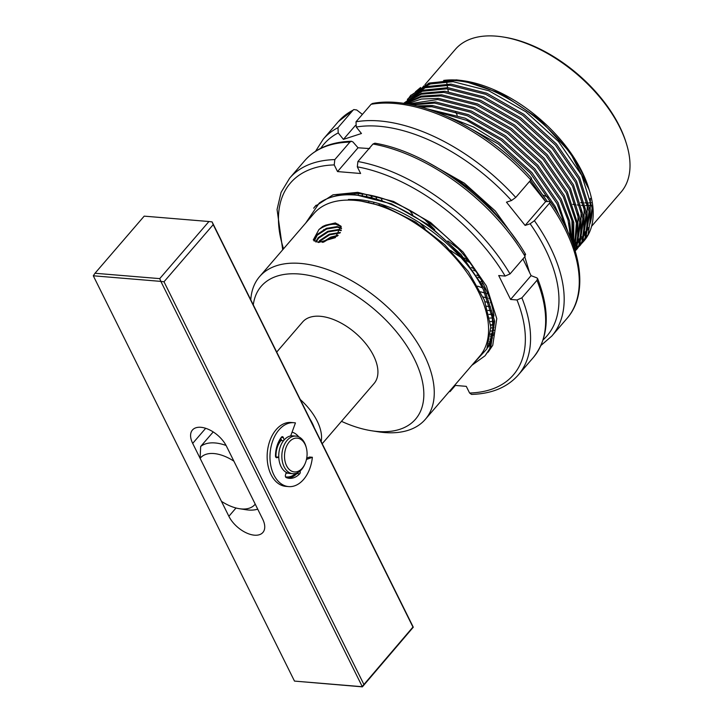 <?xml version="1.0" encoding="UTF-8"?>
<svg xmlns="http://www.w3.org/2000/svg" width="723" height="723" viewBox="0 0 723 723"><rect width="100%" height="100%" fill="white"/><g stroke="black" fill="none" stroke-linecap="round" stroke-linejoin="round"><path stroke-width="1.08" d="M591.568 226.344L621.084 192.083A109.354 60.515 -139.3 0 0 626.389 143.588A109.354 60.515 -139.3 0 0 502.539 36.9A109.354 60.515 -139.3 0 0 496.249 36.15A109.354 60.515 -139.3 0 0 455.363 49.336L424.898 84.718M446.687 81.437A109.354 60.515 -139.3 0 0 446.95 83.895M447.112 85.07A109.354 60.515 -139.3 0 0 447.528 87.646M447.763 88.884A109.354 60.515 -139.3 0 0 448.35 91.577M455.382 111.423A109.354 60.515 -139.3 0 0 457.198 115.138M461.59 123.073A109.354 60.515 -139.3 0 0 461.907 123.615M543.452 195.237A109.354 60.515 -139.3 0 0 548.414 197.325M572.724 204.32A109.354 60.515 -139.3 0 0 575.842 204.799M577.261 204.971A109.354 60.515 -139.3 0 0 580.18 205.269M322.205 443.714L374.071 383.497A47.14 26.082 -139.3 0 0 365.91 343.85A47.14 26.082 -139.3 0 0 320.271 316.285A47.14 26.082 -139.3 0 0 302.648 321.97L276.71 352.074M341.482 421.337A101.816 56.34 -139.3 0 0 371.586 430.763A101.816 56.34 -139.3 0 0 377.442 431.468A101.816 56.34 -139.3 0 0 414.36 359.042A101.816 56.34 -139.3 0 0 299.277 274.008A101.816 56.34 -139.3 0 0 253.294 304.898M250.782 299.837A109.354 60.515 40.7 0 1 259.602 276.602A109.354 60.515 40.7 0 1 300.488 263.416A109.354 60.515 40.7 0 1 406.38 327.356A109.354 60.515 40.7 0 1 425.314 419.349A109.354 60.515 40.7 0 1 384.437 432.535A109.354 60.515 40.7 0 1 378.147 431.785L371.586 430.763M425.314 419.349L479.638 356.285A109.354 60.515 -139.3 0 0 460.705 264.293A109.354 60.515 -139.3 0 0 354.803 200.352A109.354 60.515 -139.3 0 0 313.927 213.538L259.602 276.602M305.702 223.082L319.195 203.136A113.131 62.603 40.7 0 1 355.409 195.056A113.131 62.603 40.7 0 1 479.15 281.862C453.673 239.087 396.502 200.524 354.903 199.503L348.387 199.467L354.885 199.675L384.473 206.453L415.535 222.024L444.609 244.627L468.45 271.685L484.419 300.19L490.781 326.941L486.859 348.965L473.122 363.85M458.328 80.172A109.354 60.515 -139.3 0 0 443.651 80.416M433.339 82.82A109.354 60.515 -139.3 0 0 424.392 87.239M422.142 88.875A109.354 60.515 -139.3 0 0 418.888 91.794M589.064 189.543L570.32 152.761L539.313 119.096L501.229 93.565L462.711 80.633L456.258 79.855L428.368 83.344M420.56 87.528L415.436 91.821M319.195 203.136C328.721 196.43 340.876 193.637 355.662 194.758L391.477 203.877L428.477 224.889L461.066 254.568L484.302 288.35L494.686 321.075L490.655 347.709L485.034 355.797L489.67 348.848L493.701 322.214L483.316 289.498L479.15 281.862M488.106 352.228L492.752 345.278L496.773 318.644L486.389 285.928L463.154 252.137L430.565 222.467L393.565 201.455L357.758 192.336L332.996 194.83L315.147 206.344L313.674 208.179M336.674 223.805L336.855 224.419M338.31 224.808L338.129 224.211M372.101 197.46L371.288 195.427M484.762 289.272L486.091 289.688M481.771 283.588L483.434 284.202M482.449 282.332L480.668 281.645M478.048 277.271L480.126 278.147M478.897 276.069L476.656 275.074M427.582 108.965L465.269 118.211L502.277 139.223L534.857 168.893L558.093 202.684L568.07 232.291M570.926 238.915L568.052 220.154L560.189 200.253L536.945 166.471L504.365 136.792L467.365 115.779L431.55 106.661L419.602 106.661M473.258 270.031L475.933 271.342M474.333 268.938L471.405 267.438M416.773 105.947L432.535 105.522L468.35 114.641L505.35 135.653L537.93 165.323L561.175 199.114L569.561 220.967L571.848 241.238M573.24 245.016L572.499 222.187L563.262 196.683L540.027 162.901L507.438 133.222L470.438 112.21L434.622 103.091L412.146 104.907M468.115 260.379L463.895 257.867M410.483 104.564L435.608 101.952L471.423 111.071L508.423 132.083L541.012 161.753L564.247 195.544L573.782 222.576L573.701 246.353M574.414 248.504L576.367 223.1L566.335 193.113L543.1 159.331L510.51 129.652L473.511 108.64L437.704 99.521L407.754 104.058M458.066 248.495L447.844 240.94M434.74 229.643L424.808 219.656M406.787 103.895L421.446 99.042L438.689 98.382L474.496 107.501L511.495 128.513L544.085 158.183L567.32 191.975L577.532 223.226L574.649 249.236M574.993 250.339L575.77 248.902L579.792 222.268L569.408 189.543L546.172 155.761L513.592 126.082L476.593 105.07L440.777 95.951L421.211 97.054L405.269 103.651M404.772 103.57L421.193 96.141L441.762 94.812L477.569 103.931L514.568 124.943L547.157 154.614L570.393 188.405L580.777 221.121L576.755 247.763L575.101 250.673M575.21 251.053L578.843 245.332L582.865 218.698L572.489 185.974L549.245 152.192L516.665 122.512L479.665 101.5L443.85 92.381L421.292 94.216L404.076 103.47M403.904 103.443L421.401 93.321L444.835 91.243L480.65 100.361L517.65 121.374L550.23 151.044L573.466 184.835L583.85 217.551L579.828 244.193L575.228 251.089M446.922 88.812L422.169 91.306L404.32 102.829L423.145 90.167L447.908 87.673L483.723 96.792L520.723 117.804L553.303 147.474L576.547 181.265L586.922 213.981L582.901 240.623L577.279 248.712L581.916 241.762L585.946 215.129L575.562 182.404L552.327 148.622L519.738 118.943L482.738 97.93L446.922 88.812M450.004 85.242L425.241 87.736L407.392 99.259L426.227 86.597L450.98 84.103L486.796 93.222L523.795 114.234L556.385 143.913L579.62 177.695L590.004 210.411L585.973 237.054L580.352 245.142L584.988 238.192L589.019 211.559L578.635 178.834L555.4 145.052L522.81 115.373L485.811 94.361L450.004 85.242M582.358 242.756L588.07 234.623L592.092 207.989L581.708 175.264L558.472 141.482L525.892 111.803L488.893 90.791L453.077 81.672L428.314 84.166L410.465 95.689L429.299 83.028L454.062 80.533C498.825 82.756 560.488 127.854 582.729 174.189L589.462 190.782A113.131 62.603 -139.3 0 0 582.729 174.189M405.693 103.714L405.919 103.217M406.254 102.503L407.004 101.039M407.374 100.361L408.206 98.961M408.612 98.319L409.525 96.99M409.968 96.385L410.962 95.12M471.848 365.332L485.034 355.797M493.438 334.433L490.61 335.056M529.453 272.173L524.771 256.792M518.165 242.765L495.273 210.962L464.392 183.199L427.889 162.395M545.784 201.618L530.456 180.352M531.396 179.15L547.401 201.536M553.475 206.299L530.321 173.068L498.219 143.931L458.499 121.826M447.808 116.692L473.854 127.158L499.195 142.793L531.785 172.463L555.02 206.254L559.168 215.346M566.082 228.097L557.108 203.823L533.872 170.041L501.292 140.361L466.66 120.352L432.616 110.646M576.204 249.896L577.279 248.712M579.277 246.326L580.352 245.142M580.84 244.564L579.738 245.73M579.204 246.263L578.011 247.347M577.433 247.844L576.168 248.866M575.544 249.327L574.839 249.833M574.866 248.739L576.285 247.844M576.927 247.411L578.255 246.444M578.861 245.965L580.108 244.925M580.668 244.419L581.834 243.299M575.002 248.405A113.131 62.603 -139.3 0 0 576.43 247.51M577.09 247.076A113.131 62.603 -139.3 0 0 578.436 246.109M579.051 245.639A113.131 62.603 -139.3 0 0 580.316 244.6M580.885 244.094A113.131 62.603 -139.3 0 0 582.06 242.982M582.602 242.44A113.131 62.603 -139.3 0 0 583.696 241.256M583.434 241.572L583.967 240.949A113.131 62.603 -139.3 0 0 589.462 190.782M241.419 508.947A35.825 19.828 -139.3 0 0 255.219 504.121L233.891 461.166A35.825 19.828 -139.3 0 0 200.117 458.364L221.437 501.319A35.825 19.828 -139.3 0 0 239.358 508.694A35.825 19.828 -139.3 0 0 241.419 508.947M257.722 509.164A43.362 23.995 40.7 0 1 248.414 510.013A43.362 23.995 40.7 0 1 245.919 509.715L239.358 508.694M213.213 431.92L200.678 446.471A43.362 23.995 40.7 0 1 215.12 442.955A43.362 23.995 40.7 0 1 226.091 445.476M316.114 242.006L318.608 238.192L328.115 231.938L338.915 230.122L341.166 230.628M340.37 232.445L329.245 234.216L319.747 240.47L318.201 242.422M314.279 241.111L317.162 235.273L326.669 229.019L337.469 227.203L341.509 228.613M341.301 230.158L338.599 229.48L327.799 231.297L318.292 237.551L315.635 241.844M341.129 226.525L335.707 223.651L325.721 225.151L335.355 222.937L340.967 226.163L335.309 237.668L318.545 242.449L313.276 239.919L318.951 229.534C324.663 225.639 330.348 223.886 336.023 224.293L341.256 226.877M341.5 228.206L337.153 226.57L326.353 228.387L316.846 234.641L313.99 240.858M323.398 242.241L331.007 237.768L337.397 236.032M318.924 242.476L320.063 241.102L329.561 234.848L340.036 233.005M338.192 235.273L330.691 237.135L322.187 242.395M325.721 225.151L322.756 226.426L318.951 229.534M200.678 446.471L200.117 458.364M583.154 236.105A109.354 60.515 -139.3 0 0 584.826 234.008M585.919 232.408A109.354 60.515 -139.3 0 0 588.54 227.555M589.914 223.967A109.354 60.515 -139.3 0 0 592.065 207.727M588.902 189.028A109.354 60.515 -139.3 0 0 588.63 188.125M588.793 188.64L588.468 187.609A109.354 60.515 -139.3 0 0 464.618 80.931L462.711 80.633M581.509 205.368A109.354 60.515 -139.3 0 0 584.256 205.504M585.513 205.531A109.354 60.515 -139.3 0 0 588.106 205.522M589.299 205.486A109.354 60.515 -139.3 0 0 591.757 205.35M492.002 312.571L493.059 330.086L489.037 344.528L487.889 346.615M489.164 345.748L487.266 348.097M314.388 240.027L314.216 238.843M489.128 345.811L487.636 347.23M489.95 344.32L488.26 345.648M490.872 342.413L488.902 343.714M323.777 230.357L323.66 229.625M491.739 340.289L489.507 341.536M327.221 228.802L327.085 228.097M492.517 338.002L490.022 339.168M493.185 335.562L490.429 336.638M337.46 235.978L337.243 235.373M493.728 332.987L490.709 333.936M338.03 224.708L337.867 224.121M494.044 330.294L490.845 331.089M494.044 327.492L490.827 328.079M341.337 194.993L341.364 194.469M493.899 324.51L490.646 324.907M344.338 194.704L344.338 193.981M493.601 321.346L490.284 321.563M347.528 194.55L347.483 193.628M493.122 318.003L489.733 318.039M350.926 194.532L350.809 193.439M492.435 314.469L488.956 314.324M354.532 194.686L354.324 193.412M491.541 310.718L487.935 310.384M358.364 195.011L358.057 193.565M490.393 306.742L486.642 306.209M362.458 195.535L362.024 193.918M491.08 302.856L490.438 302.756M488.965 302.512L485.034 301.753M368.775 201.78L368.558 201.202M366.823 196.294L366.254 194.487M489.652 298.5L488.802 298.328M487.212 297.993L483.063 296.981M373.854 203.046L373.529 202.295M371.514 197.316L370.782 195.318M487.88 293.854L486.787 293.574M485.079 293.122L480.641 291.812M379.385 204.699L378.915 203.741M376.575 198.644L375.644 196.439M485.702 288.848L484.338 288.432M482.467 287.835L477.659 286.154M385.476 206.832L384.799 205.612M382.087 200.361L380.913 197.912M565.802 226.895L566.001 227.926M469.833 262.63L466.082 260.515M460.415 257.09L450.519 250.411M425.016 228.45L419.467 222.539M412.625 214.469L409.164 209.995M421.202 107.085L432.453 106.733M568.874 223.326L570.149 237.036M571.947 219.756L572.245 242.295M576.249 231.441L574.541 241.844M578.102 212.616L577.614 238.274M576.123 242.458L573.872 246.85M581.175 209.046L580.686 234.704M579.195 238.888L576.448 244.085M575.327 245.712L574.044 247.356M584.247 205.477L583.768 231.134M581.626 236.737L579.521 240.515M578.4 242.142L576.249 244.781M575.309 245.784L573.954 247.085M587.329 201.907L586.841 227.573M585.341 231.749L582.593 236.945M580.976 239.232L579.322 241.211M578.382 242.214L576.466 244.013M575.589 244.745L573.755 246.127M590.402 198.346L589.914 224.003M588.423 228.179L585.675 233.375M584.555 235.002L582.395 237.641M581.455 238.644L579.539 240.443M578.671 241.175L576.837 242.557M575.978 243.145L574.152 244.275M300.262 399.512A47.14 26.082 40.7 0 1 321.157 441.617M314.207 427.609A43.362 23.995 -139.3 0 0 309.851 418.843M502.539 36.9L504.184 37.162A107.474 59.476 40.7 0 1 625.892 142.006L626.389 143.588M591.333 202.738A107.474 59.476 40.7 0 1 588.784 202.856M587.555 202.883A107.474 59.476 40.7 0 1 584.862 202.865M583.569 202.82A107.474 59.476 40.7 0 1 580.723 202.639M297.289 472.869A1.889 1.247 -85.3 0 1 296.918 473.529A1.889 1.247 -85.3 0 1 296.855 473.592A23.76 15.743 -85.3 0 1 287.926 478.111M300.018 471.089A1.889 1.247 -85.3 0 1 299.729 473.764A1.889 1.247 -85.3 0 1 299.674 473.827A23.76 15.743 -85.3 0 1 289.327 478.328A23.76 15.743 -85.3 0 1 286.2 477.578A1.889 1.247 -85.3 0 1 285.458 475.092L286.272 472.381M290.673 435.969L295.445 422.919A32.056 21.238 94.7 0 0 293.945 422.711A32.056 21.238 94.7 0 0 278.988 429.869A32.056 21.238 94.7 0 0 270.601 464.555A32.056 21.238 94.7 0 0 288.64 486.597A32.056 21.238 94.7 0 0 303.597 479.439A32.056 21.238 94.7 0 0 312.372 457.27L309.561 457.044L306.733 458.084M293.945 422.711L291.125 422.476A32.056 21.238 94.7 0 0 276.168 429.634A32.056 21.238 94.7 0 0 267.781 464.32A32.056 21.238 94.7 0 0 285.82 486.362L288.64 486.597M312.372 457.27L306.462 459.466M278.762 457.017L275.725 457.044M278.771 457.225L276.855 457.686A1.889 1.247 -85.3 0 1 276.584 457.704A1.889 1.247 -85.3 0 1 275.481 455.924A23.76 15.743 -85.3 0 1 281.464 437.144A1.889 1.247 -85.3 0 1 282.395 436.656A1.889 1.247 -85.3 0 1 283.38 437.614L284.139 439.964M280.786 438.066L281.599 440.569L283.515 440.723M289.281 441.907A16.972 11.243 94.7 0 0 286.57 465.729A16.972 11.243 94.7 0 0 302.304 468.143A16.972 11.243 94.7 0 0 305.052 463.732A16.972 11.243 94.7 0 0 306.362 447.962A16.972 11.243 94.7 0 0 289.281 441.907M305.052 463.732L304.672 464.582A18.852 12.49 -85.3 0 1 301.627 469.489A18.852 12.49 -85.3 0 1 292.824 473.701A18.852 12.49 -85.3 0 1 282.214 460.732A18.852 12.49 -85.3 0 1 287.148 440.325A18.852 12.49 -85.3 0 1 295.942 436.114A18.852 12.49 -85.3 0 1 306.127 447.058L306.362 447.962M292.824 473.701L289.733 473.438A18.852 12.49 -85.3 0 1 279.114 460.479A18.852 12.49 -85.3 0 1 284.049 440.072A18.852 12.49 -85.3 0 1 292.851 435.861L295.942 436.114M276.023 456.972A17.912 11.866 -85.3 0 1 281.039 440.524A17.912 11.866 -85.3 0 1 281.437 440.072M288.052 473.122A18.852 12.49 -85.3 0 1 286.353 473.158A18.852 12.49 -85.3 0 1 286.046 473.131L286.353 473.158M276.62 447.365A18.852 12.49 -85.3 0 1 280.678 439.792A18.852 12.49 -85.3 0 1 281.166 439.241M295.68 473.448A22.63 14.993 -85.3 0 1 285.513 476.819M228.875 516.285A22.63 12.517 -139.3 0 0 254.442 535.183A22.63 12.517 -139.3 0 0 262.901 532.453A22.63 12.517 -139.3 0 0 262.648 519.096L226.462 446.199A22.63 12.517 -139.3 0 0 209.29 429.742A22.63 12.517 -139.3 0 0 192.426 430.031A22.63 12.517 -139.3 0 0 192.689 443.389L228.875 516.285L236.014 507.998M208.938 221.518L144.193 216.141L95.002 273.258L159.738 278.626L208.938 221.518L212.092 221.898L413.285 627.202L362.386 686.85L160.849 281.392L93.294 275.788L294.487 681.093L362.042 686.696L412.95 627.058L213.204 224.663L164.004 281.78L363.75 684.166M362.386 686.85L294.487 681.093M292.065 432.164A22.63 14.993 -85.3 0 1 298.716 436.837M212.092 221.898L213.204 224.663M164.004 281.78L160.849 281.392L159.738 278.626M95.002 273.258L93.294 275.788M493.963 316.068A110.303 61.039 -139.3 0 0 359.566 193.674A110.303 61.039 -139.3 0 0 335.083 196.096M304.754 160.633L289.67 178.138A150.836 83.47 40.7 0 1 334.821 159.602L349.905 142.097A150.836 83.47 -139.3 0 0 304.754 160.633C315.716 148.287 331.288 141.825 351.477 141.256L352.96 141.97L358.039 147.781L369.697 148.586M536.972 280.325L521.889 297.84A150.836 83.47 40.7 0 1 518.237 375.029L533.321 357.524A150.836 83.47 -139.3 0 0 536.972 280.325L537.56 278.491L536.855 277.858L531.08 275.644L510.583 299.449L517.008 299.982L521.889 297.84M372.987 144.013L357.903 161.518A150.836 83.47 40.7 0 1 510.022 273.927L525.097 256.421A150.836 83.47 -139.3 0 0 372.987 144.013L374.903 143.199C428.694 152.092 494.839 201.021 525.63 254.451M455.354 385.44L450.013 391.649M510.022 273.927L505.142 276.069L498.707 275.535L510.583 299.449M524.979 253.945L525.097 256.421M522.946 258.924L531.08 275.644M358.039 147.781L337.533 171.577L360.614 173.493L357.307 166.832L357.903 161.518M334.821 159.602L334.225 164.916L337.533 171.577M351.477 141.256L349.905 142.097M518.237 375.029C507.284 387.374 491.703 393.836 471.513 394.406L469.589 393.014L466.281 386.353L454.577 385.377M337.65 235.806A110.303 61.039 40.7 0 1 337.478 235.346M523.28 259.575A110.303 61.039 -139.3 0 0 523.018 258.843M502.747 222.711A110.303 61.039 -139.3 0 0 442.603 170.908M338.346 121.627L323.271 139.132A150.836 83.47 40.7 0 1 337.975 127.673L353.059 110.167A150.836 83.47 -139.3 0 0 338.346 121.627L353.818 109.562L356.737 109.977L362.395 114.397M549.489 203.181L534.405 220.687A150.836 83.47 40.7 0 1 551.839 336.023L566.922 318.518A150.836 83.47 -139.3 0 0 549.489 203.181L550.23 201.554C581.681 245.657 589.344 293.167 566.922 318.518M371.098 104.293L356.014 121.798A150.836 83.47 40.7 0 1 515.743 197.433L530.827 179.928A150.836 83.47 -139.3 0 0 371.098 104.293L372.526 103.461C417.18 94.749 486.669 127.89 531.55 178.274M515.743 197.433L511.477 200.533L506.462 202.169L525.124 225.431L530.14 223.787L534.405 220.687M531.161 178.165L530.827 179.928M529.525 181.437L545.621 201.627L549.823 201.419M545.621 201.627L525.124 225.431M355.427 125.441L343.416 139.385L361.455 133.502L356.249 127.031L356.014 121.798M337.975 127.673L338.219 132.905L343.416 139.385M353.818 109.562L353.059 110.167M342.928 194.189A110.303 61.039 -139.3 0 0 342.928 194.83M490.673 325.223A110.303 61.039 -139.3 0 0 493.926 324.826M299.674 473.827L296.855 473.592M276.855 457.686L276.322 457.641M283.38 437.614L281.238 437.442M192.689 443.389L205.684 428.296M334.225 164.916A147.067 81.383 -139.3 0 0 283.533 248.82M469.589 393.014A147.067 81.383 -139.3 0 0 517.008 299.982M505.142 276.069A147.067 81.383 -139.3 0 0 357.307 166.832M338.219 132.905A147.067 81.383 -139.3 0 0 320.804 148.269M543.172 339.819A147.067 81.383 -139.3 0 0 530.14 223.787M511.477 200.533A147.067 81.383 -139.3 0 0 356.249 127.031M418.744 91.857L420.84 89.426M421.816 88.287L423.913 85.856M315.147 206.344L316.132 205.205M289.67 178.138L281.084 192.354L277.063 209.498L282.711 249.778M537.56 278.491C550.411 311.486 548.992 337.831 533.321 357.524M323.271 139.132L315.58 151.243M541.003 345.413L551.839 336.023"/></g></svg>
